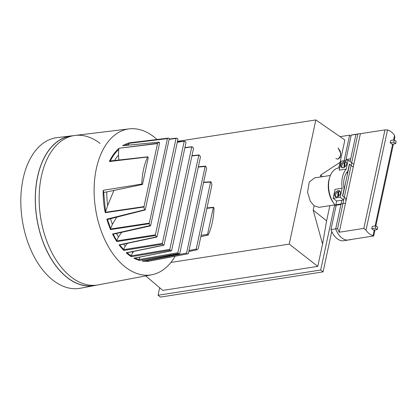 <?xml version="1.0" encoding="UTF-8"?>
<svg xmlns="http://www.w3.org/2000/svg" width="417" height="417" viewBox="0 0 417 417"><rect width="100%" height="100%" fill="white"/><g stroke="black" fill="none" stroke-linecap="round" stroke-linejoin="round"><path stroke-width="0.63" d="M331.75 231.477L323.092 271.874L160.451 297.071L158.053 295.236L159.664 287.74M323.092 271.874L320.694 270.034L158.053 295.236M350.989 136.229L349.608 135.165L344.134 160.686M334.653 204.919L320.694 270.034M340.027 136.651L349.608 135.165M343.097 167.775A3.602 2.424 127.5 0 1 341.591 167.446A3.602 2.424 127.5 0 1 341.283 164.048A3.602 2.424 127.5 0 1 344.463 161.405A3.602 2.424 127.5 0 1 345.974 161.733A3.602 2.424 127.5 0 1 346.277 165.132A3.602 2.424 127.5 0 1 343.097 167.775M336.837 196.98A3.602 2.424 127.5 0 1 335.331 196.652A3.602 2.424 127.5 0 1 335.023 193.248A3.602 2.424 127.5 0 1 338.203 190.605A3.602 2.424 127.5 0 1 339.714 190.934A3.602 2.424 127.5 0 1 340.017 194.338A3.602 2.424 127.5 0 1 336.837 196.98M336.024 206.045A21.006 12.692 -98.8 0 1 334.111 203.798L333.329 202.73A19.203 11.603 -98.8 0 1 329.493 177.991L329.915 176.735A21.006 12.692 -98.8 0 1 338.307 168.035L339.662 167.827M347.799 172.419L346.678 172.596L347.799 172.419M334.111 203.798A21.006 12.692 -98.8 0 1 329.915 176.735M346.1 200.353A22.205 13.417 81.2 0 0 345.698 200.311L346.063 198.622L342.539 195.922L344.067 188.797A18.004 10.878 -98.8 0 1 347.841 171.189L349.368 164.063L353.241 167.035M353.814 164.376L348.179 160.06L346.246 169.073A21.006 12.692 81.2 0 0 342.143 188.213L340.209 197.225L343.733 199.925L342.93 203.652A19.203 11.603 -98.8 0 1 344.187 203.34A19.203 11.603 -98.8 0 1 345.474 203.261M346.246 169.073L339.157 170.167L341.09 161.155L348.179 160.06M340.209 197.225L333.12 198.325L335.054 189.313L342.143 188.213M339.798 204.533A19.203 11.603 81.2 0 0 338.396 204.356M343.733 199.925L336.644 201.025L335.847 204.752L342.93 203.652M333.12 198.325L336.644 201.025M116.645 217.278L112.408 224.32L110.588 228.443L110.521 229.579A59.923 36.211 -98.8 0 1 106.872 219.139L144.548 209.808A58.661 35.45 -98.8 0 1 143.901 207.02L105.277 212.686A59.923 36.211 -98.8 0 1 103.187 190.308L141.78 184.074A58.661 35.45 -98.8 0 1 147.587 157L109.353 161.546A59.923 36.211 -98.8 0 1 119.095 148.249L157.558 143.333A58.661 35.45 -98.8 0 1 159.044 142.181L122.614 145.715A59.923 36.211 -98.8 0 1 129.072 143.026L167.493 138.314A58.661 35.45 -98.8 0 1 168.791 138.063L128.785 142.906M113.893 190.506L107.675 205.472L105.277 212.686M187.014 253.969L186.571 253.103L205.143 166.466L205.779 166.435A58.661 35.45 -98.8 0 1 206.618 168.322L188.312 253.718A58.661 35.45 -98.8 0 1 187.577 253.87A58.661 35.45 -98.8 0 1 187.014 253.969L148.035 261.245A59.923 36.211 -98.8 0 1 142.192 261.047L179.419 253.854A58.661 35.45 -98.8 0 1 178.231 253.599L139.351 260.411A59.923 36.211 -98.8 0 1 133.935 258.227L171.205 250.831A58.661 35.45 -98.8 0 1 170.1 250.19L131.287 256.69A59.923 36.211 -98.8 0 1 128.733 254.886A59.923 36.211 -98.8 0 1 126.236 252.811L163.553 245.175A58.661 35.45 -98.8 0 1 162.526 244.174L123.771 250.429A59.923 36.211 -98.8 0 1 119.08 244.862L156.464 236.908A58.661 35.45 -98.8 0 1 155.52 235.522L116.807 241.573A59.923 36.211 -98.8 0 1 112.543 234.026L150.026 225.597A58.661 35.45 -98.8 0 1 149.187 223.71L110.521 229.579M176.318 138.178L169.219 139.012L176.25 138.194M155.52 235.522L155.395 234.849L176.047 138.501L176.386 138.178A58.661 35.45 -98.8 0 1 177.574 138.434L177.929 139.288L157.037 236.757L156.464 236.908L157.037 236.757M162.526 244.174L162.333 243.413L184.178 141.493L184.601 141.201A58.661 35.45 -98.8 0 1 185.706 141.843L185.977 142.666L164.053 244.941L163.553 245.175L164.053 244.941M170.1 250.19L169.828 249.366L191.752 147.092L192.253 146.857A58.661 35.45 -98.8 0 1 193.28 147.858L193.472 148.619L171.622 250.539L171.205 250.831L171.622 250.539M178.231 253.599L177.877 252.738L198.768 155.275L199.342 155.124A58.661 35.45 -98.8 0 1 200.285 156.511L200.41 157.183L179.753 253.531M196.761 249.851L196.214 249.032L210.564 182.093L211.257 182.224A58.661 35.45 -98.8 0 1 211.904 185.012L198.247 248.699A58.661 35.45 -98.8 0 1 196.761 249.851L188.958 251.519M208.219 235.032L207.557 234.359L213.301 207.562L214.025 207.958A58.661 35.45 -98.8 0 1 208.219 235.032L200.921 236.637M196.574 249.887L188.964 251.498M133.456 251.472L131.053 255.741L131.287 256.69M126.236 252.811L126.726 252.572M133.935 258.227L134.347 257.935M139.987 257.091L139.007 259.551L139.351 260.411M142.192 261.047L142.525 260.724M186.571 253.103L147.602 260.38L148.035 261.245M198.294 167.055L205.779 166.435M203.751 182.51L210.564 182.093L210.846 181.77L203.819 182.198M207.557 234.359L201.202 235.329M206.988 208.344L213.301 207.562L213.572 207.249L207.072 207.947M191.903 155.948L199.342 155.124M184.872 147.821L192.253 146.857M177.293 142.265L184.601 141.201M169.151 139.314L176.047 138.501L176.386 138.178M150.662 225.566L150.026 225.597L150.662 225.566L169.234 138.929L168.791 138.063L146.513 140.753M149.187 223.71L167.493 138.314M129.072 143.026L128.707 143.933L124.594 145.491M107.315 219.556L145.241 209.933L159.591 143L159.158 142.14L122.614 145.715M143.901 207.02L157.558 143.333M145.241 209.933L144.548 209.808M119.095 148.249L157.412 143.604M118.949 148.515L118.741 149.5C115.436 152.471 112.611 156.312 110.265 161.019L109.353 161.546M103.187 190.308L103.645 191.893L104.74 192.346L142.505 184.465L148.249 157.673L147.587 157L147.811 156.813L110.005 160.998M142.505 184.465L141.78 184.074M103.645 191.893L105.485 211.32M143.896 206.634L105.277 212.305M106.872 219.139L107.466 219.457L110.588 228.443M112.543 234.026L113.137 234.078M121.686 232.337L118.47 236.95L116.77 240.52L116.807 241.573M119.08 244.862L119.643 244.701M127.373 243.33L125.288 246.072L123.635 249.429L123.771 250.429M128.707 143.933L128.53 145.1M118.741 149.5L118.48 155.088L118.897 160.008M175.119 256.22A73.83 44.614 -98.8 0 1 151.804 274.756A73.83 44.614 -98.8 0 1 125.621 267.266A73.83 44.614 -98.8 0 1 94.153 187.499A73.83 44.614 -98.8 0 1 129.197 128.869A73.83 44.614 -98.8 0 1 153.628 136.63A73.83 44.614 -98.8 0 1 157.032 139.481M151.804 274.756L98.23 284.868A75.618 45.693 -98.8 0 1 71.411 277.196A75.618 45.693 -98.8 0 1 39.177 195.5A75.618 45.693 -98.8 0 1 75.076 135.442L129.197 128.869M351.661 239.389A19.203 11.603 -98.8 0 1 350.41 239.702L348.523 239.994A19.203 11.603 -98.8 0 1 341.94 238.008A19.203 11.603 -98.8 0 1 335.695 228.881L330.973 229.616A19.203 11.603 81.2 0 0 337.212 238.743A19.203 11.603 81.2 0 0 343.796 240.729L348.523 239.994A19.203 11.603 81.2 0 1 341.94 238.008A19.203 11.603 81.2 0 1 335.695 228.881L341.841 200.217M340.955 204.356L337.457 204.893A19.203 11.603 81.2 0 0 336.201 205.211L330.973 229.616M336.201 205.211L340.929 204.476L335.695 228.881L337.588 228.589L357.843 134.097A19.203 11.603 -98.8 0 1 359.1 133.784A19.203 11.603 -98.8 0 1 360.387 133.701L384.959 129.895L387.497 129.968A19.203 11.603 -98.8 0 1 394.539 135.363L394.816 137.454L393.794 142.233L395.655 143.662L396.15 141.347L394.289 139.919L390.693 140.477L390.192 142.791L392.053 144.219L395.655 143.662M344.755 167.024L345.041 162.223A3.3 2.221 127.5 0 1 346.496 162.51A3.3 2.221 127.5 0 1 346.558 162.567M342.477 167.749L342.539 167.801A3.3 2.221 127.5 0 1 342.477 167.749A3.3 2.221 127.5 0 1 341.888 165.533A3.3 2.221 127.5 0 1 344.265 162.484L344.828 162.917A3.3 2.221 127.5 0 1 345.005 162.838M344.265 162.484L343.962 167.504M344.828 162.917L344.572 167.154M359.1 133.784L357.213 134.076A19.203 11.603 81.2 0 0 355.956 134.389L350.723 158.794L345.995 159.523A19.203 11.603 81.2 0 0 346.318 160.347M345.995 159.523L351.229 135.124L357.843 134.097M350.129 161.556L355.956 134.389A19.203 11.603 81.2 0 1 357.213 134.076L352.485 134.806A19.203 11.603 81.2 0 0 351.229 135.124M350.41 239.702A19.203 11.603 -98.8 0 1 349.123 239.785L373.695 235.975L373.048 235.61A19.203 11.603 -98.8 0 1 369.347 233.76A19.203 11.603 -98.8 0 1 366.006 230.21L363.838 228.417L339.266 232.222A19.203 11.603 -98.8 0 1 337.588 228.589M373.695 235.975L374.992 229.929M371.771 228.714L375.373 228.156L377.234 229.585L373.632 230.142L371.771 228.714L372.272 226.4L375.868 225.842L393.413 144.006M373.048 235.61L374.242 230.048M375.118 225.957L392.663 144.126M393.539 140.034L394.539 135.363M363.838 228.417L384.959 129.895M387.497 129.968L366.006 230.21M339.266 232.222L360.387 133.701M342.732 196.068L349.561 164.209M390.192 142.791L393.794 142.233M377.234 229.585L377.729 227.27L375.868 225.842L375.373 228.156M73.032 135.744A75.748 45.771 81.2 0 0 71.276 135.9A75.748 45.771 81.2 0 0 35.315 196.058A75.748 45.771 81.2 0 0 67.606 277.899A75.748 45.771 81.2 0 0 94.471 285.582A75.748 45.771 81.2 0 0 96.191 285.202M71.276 135.9L57.035 137.631A76.222 46.058 81.2 0 0 20.85 198.164A76.222 46.058 81.2 0 0 53.34 280.511A76.222 46.058 81.2 0 0 80.372 288.241L94.471 285.582M346.522 172.956L346.428 172.972A14.882 8.992 -98.8 0 1 346.522 172.956A14.882 8.992 -98.8 0 1 347.7 172.904M334.955 204.872L319.052 207.338L314.11 205.769L310.311 201.307L307.558 192.221L309.263 182.114L314.491 177.918L330.394 175.458M177.486 141.368L315.851 119.929L289.231 244.101L170.892 262.439M338.114 147.941L340.757 153.404L340.069 157.48L337.958 159.169L335.836 158.559L337.999 159.164L340.626 155.88L340.35 151.371L338.114 147.941M289.231 244.101L317.785 266.38L322.565 244.075L326.594 220.864L329.857 205.664M322.565 244.075L313.177 210.126L326.594 220.864M313.177 210.126L314.11 205.769M320.277 177.022L320.694 175.083L322.659 176.657M320.694 175.083L340.095 162.307L344.875 140.008L315.851 119.929M338.651 167.983L340.095 162.307M145.715 275.903L162.786 290.394L317.785 266.38M100.096 143.391A75.618 45.693 81.2 0 0 74.174 135.567A75.618 45.693 81.2 0 0 39.162 196.23A75.618 45.693 81.2 0 0 71.411 277.196A75.618 45.693 81.2 0 0 97.333 285.025L93.554 285.609A75.618 45.693 81.2 0 1 67.632 277.785A75.618 45.693 81.2 0 1 35.377 196.814A75.618 45.693 81.2 0 1 70.395 136.15L74.174 135.567M338.489 196.225L338.781 191.424A3.3 2.221 127.5 0 1 340.236 191.716A3.3 2.221 127.5 0 1 340.298 191.768L340.236 191.716M336.217 196.954L336.279 197.001A3.3 2.221 127.5 0 1 336.217 196.954A3.3 2.221 127.5 0 1 335.628 194.739A3.3 2.221 127.5 0 1 338.005 191.69L338.568 192.117A3.3 2.221 127.5 0 1 338.745 192.039M338.005 191.69L337.702 196.709M338.568 192.117L338.312 196.355M110.552 218.769A55.534 33.558 81.2 0 0 112.408 224.32M106.815 191.929A55.534 33.558 81.2 0 0 107.675 205.472M127.122 252.765A59.136 35.732 81.2 0 0 128.884 254.193A59.136 35.732 81.2 0 0 131.053 255.741M169.828 249.366L131.027 255.871M135.144 258.05A59.136 35.732 81.2 0 0 139.012 259.536M177.877 252.738L139.007 259.551M144.855 260.547A59.136 35.732 81.2 0 0 147.587 260.495M196.214 249.032L189.172 250.518M128.832 143.349L167.248 138.632M149.13 223.158L110.463 229.032M113.215 234.229A59.136 35.732 81.2 0 0 116.77 240.52M155.395 234.849L116.687 240.906M119.83 244.93A59.136 35.732 81.2 0 0 123.635 249.429M162.333 243.413L123.583 249.674M131.803 251.805A55.534 33.558 81.2 0 0 132.7 252.41M118.48 155.088A55.534 33.558 81.2 0 0 114.592 160.488M116.51 233.494A55.534 33.558 81.2 0 0 118.47 236.95M123.583 244.133A55.534 33.558 81.2 0 0 125.288 246.072M187.577 253.87L147.165 261.501M134.097 258.253L171.371 250.862M142.27 261.042L179.503 253.854M205.419 166.138L198.362 166.748M191.966 155.645L199.045 154.947M184.94 147.519L192.023 146.768M177.355 141.968L184.45 141.165M150.417 225.889L112.924 234.291M119.392 245.024L156.787 237.08M126.476 252.895L163.803 245.259"/></g></svg>

